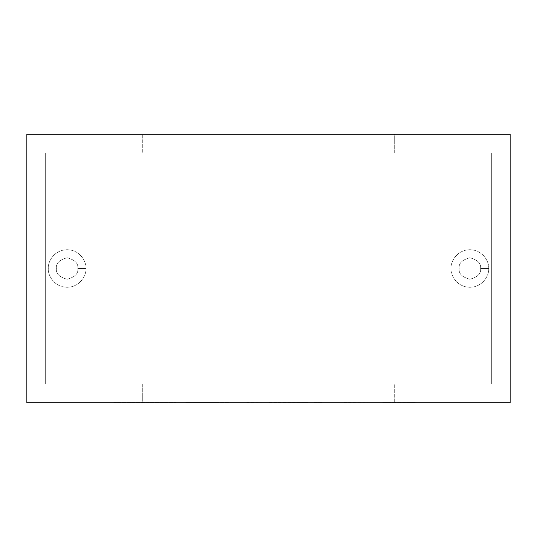 <?xml version="1.0" encoding="UTF-8"?>
<svg xmlns="http://www.w3.org/2000/svg" width="537" height="537" viewBox="0 0 537 537"><rect width="100%" height="100%" fill="white"/><g stroke="black" fill="none" stroke-linecap="round" stroke-linejoin="round"><path stroke-width="0.4" stroke-dasharray="2.69 2.01" d="M45.645 153.045L45.645 383.955L45.645 153.045L491.355 153.045L491.355 383.955L45.645 383.955L45.645 153.045L45.645 383.955L491.355 383.955L491.355 153.045L491.355 383.955L491.355 153.045L45.645 153.045L491.355 153.045L45.645 153.045L408.12 153.045L408.12 134.25L510.15 134.25L510.15 402.75L408.12 402.75L408.12 383.955L491.355 383.955L45.645 383.955L491.355 383.955L491.355 153.045L45.645 153.045L45.645 383.955L491.355 383.955L45.645 383.955L128.88 383.955L128.88 402.75L510.15 402.75L510.15 134.25L26.85 134.25L26.85 402.75L128.88 402.75L26.85 402.75L26.85 134.25L128.88 134.25L128.88 153.045L45.645 153.045L45.645 383.955L45.645 153.045L491.355 153.045L491.355 383.955L491.355 153.045L491.355 383.955L45.645 383.955L45.645 153.045M488.67 268.5C489.429 263.002 483.783 249.96 469.875 249.705C455.967 249.96 450.321 263.002 451.08 268.5C450.321 273.998 455.967 287.04 469.875 287.295C483.783 287.04 489.429 273.998 488.67 268.5C489.429 273.998 483.783 287.04 469.875 287.295C455.967 287.04 450.321 273.998 451.08 268.5C450.321 263.002 455.967 249.96 469.875 249.705C483.783 249.96 489.429 263.002 488.67 268.5L480.615 268.5C481.226 263.425 477.648 259.841 469.875 257.76C462.102 259.841 458.524 263.425 459.135 268.5C458.524 273.575 462.102 277.159 469.875 279.24C477.648 277.159 481.226 273.575 480.615 268.5C481.226 273.575 477.648 277.159 469.875 279.24C462.102 277.159 458.524 273.575 459.135 268.5C458.524 263.425 462.102 259.841 469.875 257.76C477.648 259.841 481.226 263.425 480.615 268.5C481.226 273.575 477.648 277.159 469.875 279.24C462.102 277.159 458.524 273.575 459.135 268.5C458.524 263.425 462.102 259.841 469.875 257.76C477.648 259.841 481.226 263.425 480.615 268.5C481.226 263.425 477.648 259.841 469.875 257.76C462.102 259.841 458.524 263.425 459.135 268.5C458.524 273.575 462.102 277.159 469.875 279.24C477.648 277.159 481.226 273.575 480.615 268.5L488.67 268.5M85.92 268.5C86.679 263.002 81.033 249.96 67.125 249.705C53.217 249.96 47.571 263.002 48.33 268.5C47.571 273.998 53.217 287.04 67.125 287.295C81.033 287.04 86.679 273.998 85.92 268.5C86.679 273.998 81.033 287.04 67.125 287.295C53.217 287.04 47.571 273.998 48.33 268.5C47.571 263.002 53.217 249.96 67.125 249.705C81.033 249.96 86.679 263.002 85.92 268.5L77.865 268.5C78.476 263.425 74.898 259.841 67.125 257.76C59.352 259.841 55.774 263.425 56.385 268.5C55.774 273.575 59.352 277.159 67.125 279.24C74.898 277.159 78.476 273.575 77.865 268.5C78.476 273.575 74.898 277.159 67.125 279.24C59.352 277.159 55.774 273.575 56.385 268.5C55.774 263.425 59.352 259.841 67.125 257.76C74.898 259.841 78.476 263.425 77.865 268.5C78.476 273.575 74.898 277.159 67.125 279.24C59.352 277.159 55.774 273.575 56.385 268.5C55.774 263.425 59.352 259.841 67.125 257.76C74.898 259.841 78.476 263.425 77.865 268.5C78.476 263.425 74.898 259.841 67.125 257.76C59.352 259.841 55.774 263.425 56.385 268.5C55.774 273.575 59.352 277.159 67.125 279.24C74.898 277.159 78.476 273.575 77.865 268.5L85.92 268.5M423.257 402.75L381.814 402.616L423.257 402.75M342.344 402.75L372.631 402.75L342.344 402.616M322.314 402.75L314.387 402.616L322.314 402.75M276.985 402.75L308.01 402.616L276.985 402.75M246.745 402.75L264.318 402.75L246.745 402.616M220.895 402.75L185.695 402.616L220.895 402.75M122.013 402.75L175.7 402.616L122.013 402.75M113.743 402.616L175.7 402.616L113.743 402.616M187.285 402.75L229.037 402.616L187.285 402.616M195.3 402.616L218.74 402.616L195.3 402.75M269.057 402.616L308.01 402.616L269.057 402.616M314.387 402.616L322.314 402.616L314.387 402.616M391.117 402.75L415.329 402.616L391.117 402.75M384.224 402.75L414.772 402.75M414.772 402.616L384.224 402.616M394.695 383.955L408.12 383.955L408.12 402.75L394.695 402.75L394.695 383.955L394.695 402.75L142.305 402.75L142.305 383.955L394.695 383.955M128.88 383.955L142.305 383.955L142.305 402.75L128.88 402.75L128.88 383.955M142.305 153.045L128.88 153.045L128.88 134.25L142.305 134.25L142.305 153.045L142.305 134.25L394.695 134.25L394.695 153.045L142.305 153.045M408.12 153.045L394.695 153.045L394.695 134.25L408.12 134.25L408.12 153.045"/><path stroke-width="0.81" d="M510.15 402.75L26.85 402.75L26.85 134.25L510.15 134.25L510.15 402.75L510.15 134.25L26.85 134.25L26.85 402.75L510.15 402.75"/></g></svg>

